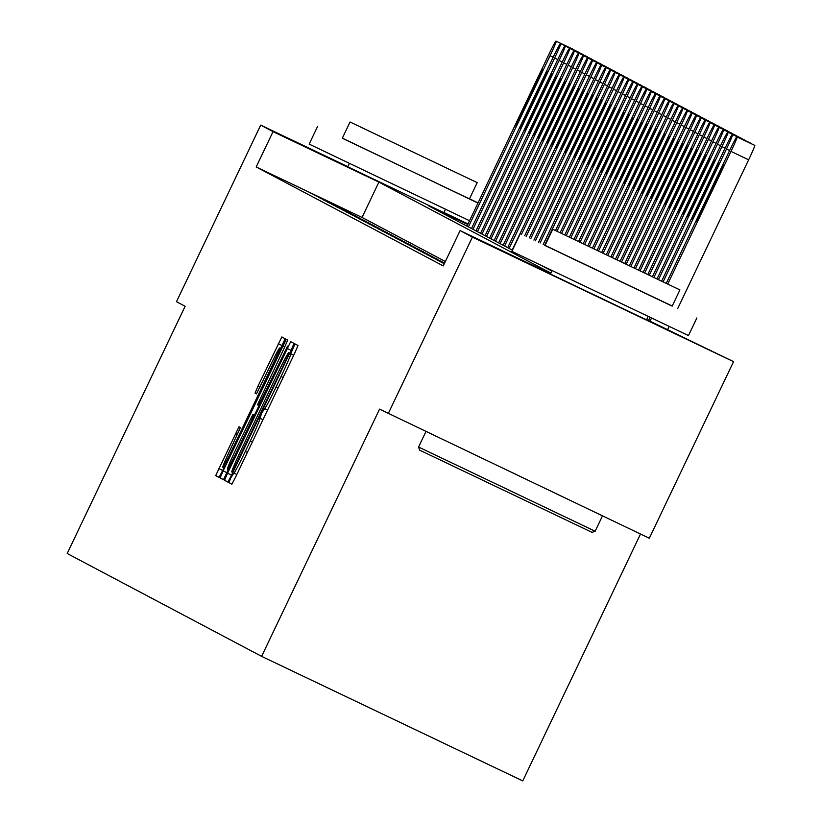 <?xml version="1.0" encoding="UTF-8"?>
<svg xmlns="http://www.w3.org/2000/svg" width="822" height="822" viewBox="0 0 822 822"><rect width="100%" height="100%" fill="white"/><g stroke="black" fill="none" stroke-linecap="round" stroke-linejoin="round"><path stroke-width="1.23" d="M230.951 477.623L228.835 482.576L231.855 484.179L235.452 477.397L294.975 352.597L297.996 345.507L294.975 343.915L290.731 353.82A24.578 1.028 -64.5 0 1 281.062 376.497L276.1 386.895A24.578 1.028 -64.5 0 1 264.612 408.596L261.704 413.137L259.978 418.306A24.578 1.028 -64.5 0 1 250.309 440.972L245.346 451.37A24.578 1.028 -64.5 0 1 233.859 473.082L230.951 477.623M443.829 212.621L347.768 166.794M646.544 319.871L550.483 274.055M238.997 426.741L215.683 475.619L219.032 477.397L222.628 470.616L285.183 338.726L281.823 336.948L258.057 386.032L255.036 393.111L256.474 393.872L270.068 366.119A20.55 0.863 -64.5 0 1 279.675 347.973A20.55 0.863 -64.5 0 1 271.589 366.92L232.4 449.079A20.55 0.863 -64.5 0 1 222.793 467.225A20.55 0.863 -64.5 0 1 230.879 448.278L240.435 427.502L238.997 426.741M264.612 408.596L267.582 410.014L264.612 408.596M646.688 319.583L733.553 361.649L649.318 538.246L379.548 409.14L261.622 656.367L67.199 553.504L185.125 306.277L176.483 301.705L260.708 125.108L347.829 166.661M388.19 413.713L472.414 237.116L460.094 230.602L550.617 273.767M445.349 261.509L362.05 217.44L256.187 166.948L443.253 265.917L460.094 230.602M256.187 166.948L273.038 131.633L260.708 125.108M227.55 473.215L224.529 480.305L227.889 482.082L231.475 475.291L291.009 350.491L294.029 343.411L290.669 341.633L227.55 473.215L231.557 475.126M223.461 479.74L220.101 477.962L223.122 470.872L286.241 339.291L287.679 340.051L284.659 347.141L257.492 404.835L258.447 405.338L262.043 398.557L287.577 346.072L223.461 479.74M261.622 656.367L522.761 780.9L640.502 534.043M444.301 263.708L440.726 261.91L444.342 263.636M444.394 263.523L436.205 259.516L444.425 263.441M444.486 263.328L431.673 257.122L444.517 263.256M444.579 263.132L427.152 254.738L444.61 263.061M442.01 261.673L422.631 252.344L442.01 261.673M437.489 259.279L418.11 249.95L437.489 259.279M432.968 256.885L413.589 247.556L432.968 256.885M428.447 254.501L409.058 245.162L428.447 254.501M423.926 252.107L404.537 242.767L423.926 252.107M419.405 249.713L400.016 240.373L419.405 249.713M414.874 247.319L395.495 237.979L414.874 247.319M410.353 244.925L390.974 235.585L410.353 244.925M405.832 242.531L386.453 233.201L405.832 242.531M401.311 240.137L381.922 230.807L401.311 240.137M396.79 237.743L377.401 228.413L396.79 237.743M392.269 235.349L372.88 226.019L392.269 235.349M387.737 232.965L368.359 223.625L387.737 232.965M383.216 230.571L363.838 221.231L383.216 230.571M378.695 228.177L359.306 218.837L378.695 228.177M374.174 225.783L354.785 216.443L374.174 225.783M369.653 223.389L350.264 214.049L369.653 223.389M365.122 220.995L345.743 211.665L365.122 220.995M360.601 218.601L341.222 209.271L360.601 218.601M356.08 216.207L336.701 206.877L356.08 216.207M351.559 213.812L332.17 204.483L351.559 213.812M347.038 211.418L327.649 202.089L347.038 211.418M342.517 209.035L323.128 199.695L342.517 209.035M337.986 206.641L318.607 197.301L337.986 206.641M333.465 204.246L314.086 194.906L333.465 204.246M328.944 201.852L309.565 192.512L328.944 201.852M733.553 361.649L472.414 237.116M443.901 212.466L468.006 223.964M467.749 224.488L428.303 205.675L512.435 250.186M542.787 266.246L551.901 271.075M550.915 273.13L378.901 182.114L273.038 131.633M362.05 217.44L378.901 182.114M232.205 472.208L286.97 357.909L288.676 352.73A24.578 1.028 -64.5 0 0 288.666 352.73A24.578 1.028 -64.5 0 0 277.178 374.442L241.463 449.315A24.578 1.028 -64.5 0 0 231.794 471.992L232.205 472.208M235.462 450.271A20.55 0.863 -64.5 0 0 227.386 469.218A20.55 0.863 -64.5 0 0 236.993 451.073L250.792 422.128L253.823 415.048L252.868 414.545L235.462 450.271M667.669 329.591L669.139 326.488M677.657 308.64L748.637 159.817A15.649 0.658 115.5 0 0 754.802 145.391L754.514 145.237A15.649 0.658 115.5 0 1 754.504 145.237A15.649 0.658 115.5 0 1 754.514 145.237L736.861 136.822A15.649 0.658 -64.5 0 0 729.546 150.642L666.272 283.302M754.504 145.237L737.159 136.976A15.649 0.658 -64.5 0 1 730.994 151.402L667.752 284.011M651.486 318.104L650.017 321.176M648.537 320.467L650.007 317.405M717.678 176.206L701.505 210.113A12.525 0.524 -64.5 0 0 696.583 221.663A12.525 0.524 -64.5 0 0 702.43 210.607L718.603 176.699A12.525 0.524 -64.5 0 0 723.535 165.15A12.525 0.524 -64.5 0 0 717.678 176.206L718.623 176.658M591.943 532.317L419.723 450.179M418.634 447.055L595.066 531.207M545.078 245.388L672.221 306.031M511.962 251.388L688.394 335.551M672.119 306.113L545.078 245.521M552.826 229.276L679.917 289.899L552.826 229.276M657.281 279.09L575.379 240.034L657.281 279.09M419.662 450.158L418.552 447.024L425.868 431.684M342.363 138.137L477.972 203.065M309.247 144.138L469.547 220.717M469.403 198.852L342.363 138.26M350.11 122.026L477.202 182.638L350.11 122.026M454.566 171.839L372.664 132.774L454.566 171.839M478.055 202.88L469.506 198.78M661.659 281.093L725.025 148.248A15.649 0.658 -64.5 0 1 732.34 134.428L732.628 134.582A15.649 0.658 -64.5 0 1 726.473 149.008L663.138 281.802M749.983 142.843L732.34 134.428L750.281 142.997A15.649 0.658 115.5 0 1 750.281 143.213M713.157 173.812L696.984 207.719A12.525 0.524 -64.5 0 0 692.062 219.269A12.525 0.524 -64.5 0 0 697.909 208.213L714.082 174.305A12.525 0.524 -64.5 0 0 719.014 162.756A12.525 0.524 -64.5 0 0 713.157 173.812L714.102 174.264M657.045 278.884L720.504 145.854A15.649 0.658 -64.5 0 1 727.819 132.034L728.107 132.188A15.649 0.658 -64.5 0 1 721.952 146.624L658.525 279.593M745.462 140.449L727.819 132.034L745.749 140.603A15.649 0.658 115.5 0 1 745.76 140.829M708.636 171.418L692.463 205.325A12.525 0.524 -64.5 0 0 687.531 216.874A12.525 0.524 -64.5 0 0 693.388 205.819L709.561 171.911A12.525 0.524 -64.5 0 0 714.482 160.362A12.525 0.524 -64.5 0 0 708.636 171.418L709.581 171.87M652.442 276.675L715.983 143.46A15.649 0.658 -64.5 0 1 723.298 129.64L723.586 129.794A15.649 0.658 -64.5 0 1 717.431 144.23L653.911 277.384M740.941 138.055L723.298 129.64L741.228 138.209A15.649 0.658 115.5 0 1 741.239 138.435M704.115 169.024L687.942 202.931A12.525 0.524 -64.5 0 0 683.01 214.48A12.525 0.524 -64.5 0 0 688.867 203.424L705.04 169.517A12.525 0.524 -64.5 0 0 709.961 157.968A12.525 0.524 -64.5 0 0 704.115 169.024L705.06 169.476M647.828 274.466L711.451 141.065A15.649 0.658 -64.5 0 1 718.777 127.246L719.065 127.4A15.649 0.658 -64.5 0 1 712.9 141.836L649.308 275.175M736.42 135.661L718.777 127.246L736.707 135.815A15.649 0.658 115.5 0 1 736.718 136.041M699.584 166.63L683.411 200.537A12.525 0.524 -64.5 0 0 678.489 212.086A12.525 0.524 -64.5 0 0 684.346 201.03L700.519 167.123A12.525 0.524 -64.5 0 0 705.44 155.574A12.525 0.524 -64.5 0 0 699.584 166.63L700.529 167.082M643.215 272.267L706.93 138.671A15.649 0.658 -64.5 0 1 714.246 124.852L714.544 125.006A15.649 0.658 -64.5 0 1 708.379 139.442L644.695 272.966M731.899 133.267L714.246 124.852L731.899 133.267A15.649 0.658 115.5 0 1 731.899 133.267L732.186 133.421A15.649 0.658 115.5 0 1 732.197 133.647M695.063 164.246L678.89 198.143A12.525 0.524 -64.5 0 0 673.968 209.692A12.525 0.524 -64.5 0 0 679.825 198.636L695.987 164.729A12.525 0.524 -64.5 0 0 700.919 153.18A12.525 0.524 -64.5 0 0 695.063 164.246L696.008 164.688M638.602 270.058L702.409 136.277A15.649 0.658 -64.5 0 1 709.725 122.457L710.013 122.612A15.649 0.658 -64.5 0 1 703.858 137.048L640.081 270.767M727.367 130.873L709.725 122.457L727.665 131.027A15.649 0.658 115.5 0 1 727.665 131.253M690.542 161.852L674.369 195.749A12.525 0.524 -64.5 0 0 669.447 207.298A12.525 0.524 -64.5 0 0 675.294 196.242L691.466 162.335A12.525 0.524 -64.5 0 0 696.398 150.796A12.525 0.524 -64.5 0 0 690.542 161.852L691.487 162.304M633.988 267.859L697.888 133.883A15.649 0.658 -64.5 0 1 705.204 120.063L705.492 120.218A15.649 0.658 -64.5 0 1 699.337 134.654L635.468 268.558M722.846 128.479L705.204 120.063L723.144 128.633A15.649 0.658 115.5 0 1 723.144 128.859M686.021 159.458L669.848 193.365A12.525 0.524 -64.5 0 0 664.916 204.904A12.525 0.524 -64.5 0 0 670.773 193.848L686.945 159.951A12.525 0.524 -64.5 0 0 691.877 148.402A12.525 0.524 -64.5 0 0 686.021 159.458L686.966 159.91M629.375 265.65L693.367 131.499A15.649 0.658 -64.5 0 1 700.683 117.669A15.649 0.658 -64.5 0 1 700.683 117.68L700.971 117.823A15.649 0.658 -64.5 0 1 694.816 132.26L630.854 266.359M700.683 117.68L718.613 126.239A15.649 0.658 115.5 0 1 718.623 126.465M681.5 157.064L665.327 190.971A12.525 0.524 -64.5 0 0 660.395 202.52A12.525 0.524 -64.5 0 0 666.252 191.454L682.424 157.557A12.525 0.524 -64.5 0 0 687.346 146.008A12.525 0.524 -64.5 0 0 681.5 157.064L682.445 157.516M624.761 263.451L688.836 129.105A15.649 0.658 -64.5 0 1 696.162 115.286L696.45 115.44A15.649 0.658 -64.5 0 1 690.295 129.866L626.241 264.16M713.804 123.701L696.162 115.286L713.804 123.701A15.649 0.658 115.5 0 1 713.804 123.701L714.092 123.845A15.649 0.658 115.5 0 1 714.102 124.071M676.968 154.67L660.806 188.577A12.525 0.524 -64.5 0 0 655.874 200.126A12.525 0.524 -64.5 0 0 661.731 189.07L677.903 155.163A12.525 0.524 -64.5 0 0 682.825 143.614A12.525 0.524 -64.5 0 0 676.968 154.67L677.924 155.122M620.148 261.252L684.315 126.711A15.649 0.658 -64.5 0 1 691.631 112.891A15.649 0.658 -64.5 0 1 691.641 112.891L691.929 113.046A15.649 0.658 -64.5 0 1 685.764 127.472L621.627 261.951M691.641 112.891L709.571 121.461A15.649 0.658 115.5 0 1 709.581 121.677M672.447 152.275L656.275 186.183A12.525 0.524 -64.5 0 0 651.353 197.732A12.525 0.524 -64.5 0 0 657.21 186.676L673.382 152.769A12.525 0.524 -64.5 0 0 678.304 141.22A12.525 0.524 -64.5 0 0 672.447 152.275L673.393 152.728M615.534 259.043L679.794 124.317A15.649 0.658 -64.5 0 1 687.11 110.497L687.408 110.651A15.649 0.658 -64.5 0 1 681.243 125.088L617.014 259.752M704.752 118.913L687.11 110.497L704.752 118.913A15.649 0.658 115.5 0 1 704.762 118.913L705.05 119.067A15.649 0.658 115.5 0 1 705.06 119.293M667.926 149.881L651.754 183.789A12.525 0.524 -64.5 0 0 646.832 195.338A12.525 0.524 -64.5 0 0 652.678 184.282L668.851 150.375A12.525 0.524 -64.5 0 0 673.783 138.826A12.525 0.524 -64.5 0 0 667.926 149.881L668.872 150.334M610.921 256.844L675.273 121.923A15.649 0.658 -64.5 0 1 682.589 108.103L682.877 108.257A15.649 0.658 -64.5 0 1 676.722 122.694L612.4 257.553M700.231 116.519L682.589 108.103L700.529 116.673A15.649 0.658 115.5 0 1 700.529 116.899M663.405 147.487L647.233 181.395A12.525 0.524 -64.5 0 0 642.311 192.944A12.525 0.524 -64.5 0 0 648.157 181.888L664.33 147.981A12.525 0.524 -64.5 0 0 669.262 136.431A12.525 0.524 -64.5 0 0 663.405 147.487L664.351 147.939M606.307 254.645L670.752 119.529A15.649 0.658 -64.5 0 1 678.068 105.709L678.356 105.863A15.649 0.658 -64.5 0 1 672.201 120.3L607.787 255.354M695.71 114.124L678.068 105.709L695.998 114.279A15.649 0.658 115.5 0 1 696.008 114.505M658.884 145.093L642.712 179.001A12.525 0.524 -64.5 0 0 637.78 190.55A12.525 0.524 -64.5 0 0 643.636 179.494L659.809 145.586A12.525 0.524 -64.5 0 0 664.731 134.037A12.525 0.524 -64.5 0 0 658.884 145.093L659.83 145.545M601.683 252.446L666.231 117.135A15.649 0.658 -64.5 0 1 673.547 103.315L673.835 103.469A15.649 0.658 -64.5 0 1 667.68 117.906L603.163 253.155M691.189 111.73L673.547 103.315L691.477 111.884A15.649 0.658 115.5 0 1 691.487 112.111M654.363 142.709L638.191 176.607A12.525 0.524 -64.5 0 0 633.259 188.156A12.525 0.524 -64.5 0 0 639.115 177.1L655.288 143.192A12.525 0.524 -64.5 0 0 660.21 131.643A12.525 0.524 -64.5 0 0 654.363 142.709L655.309 143.151M597.07 250.248L661.7 114.741A15.649 0.658 -64.5 0 1 669.026 100.921L669.313 101.075A15.649 0.658 -64.5 0 1 663.159 115.512L598.55 250.957M686.668 109.336L669.026 100.921L686.956 109.49A15.649 0.658 115.5 0 1 686.966 109.716M649.832 140.315L633.659 174.213A12.525 0.524 -64.5 0 0 628.738 185.762A12.525 0.524 -64.5 0 0 634.594 174.706L650.767 140.798A12.525 0.524 -64.5 0 0 655.689 129.26A12.525 0.524 -64.5 0 0 649.832 140.315L650.777 140.768M592.457 248.049L657.179 112.347A15.649 0.658 -64.5 0 1 664.495 98.527L664.793 98.681A15.649 0.658 -64.5 0 1 658.628 113.117L593.936 248.758M682.147 106.942L664.495 98.527L682.147 106.942A15.649 0.658 115.5 0 1 682.147 106.942L682.435 107.096A15.649 0.658 115.5 0 1 682.445 107.322M645.311 137.921L629.138 171.829A12.525 0.524 -64.5 0 0 624.217 183.368A12.525 0.524 -64.5 0 0 630.073 172.312L646.236 138.415A12.525 0.524 -64.5 0 0 651.168 126.865A12.525 0.524 -64.5 0 0 645.311 137.921L646.256 138.373M587.843 245.85L652.658 109.963A15.649 0.658 -64.5 0 1 659.974 96.133A15.649 0.658 -64.5 0 0 659.974 96.133L660.272 96.287A15.649 0.658 -64.5 0 1 654.107 110.723L589.323 246.559M677.616 104.548L659.974 96.133L677.616 104.548A15.649 0.658 115.5 0 1 677.626 104.548L677.914 104.702A15.649 0.658 115.5 0 1 677.914 104.928M640.79 135.527L624.617 169.435A12.525 0.524 -64.5 0 0 619.696 180.984A12.525 0.524 -64.5 0 0 625.542 169.918L641.715 136.02A12.525 0.524 -64.5 0 0 646.647 124.471A12.525 0.524 -64.5 0 0 640.79 135.527L641.735 135.979M583.219 243.661L648.137 107.569A15.649 0.658 -64.5 0 1 655.453 93.749L655.74 93.903A15.649 0.658 -64.5 0 1 649.586 108.329L584.699 244.36M673.095 102.164L655.453 93.749L673.095 102.154A15.649 0.658 115.5 0 1 673.095 102.164L673.393 102.308A15.649 0.658 115.5 0 1 673.393 102.534M636.269 133.133L620.096 167.041A12.525 0.524 -64.5 0 0 615.164 178.59A12.525 0.524 -64.5 0 0 621.021 167.534L637.194 133.626A12.525 0.524 -64.5 0 0 642.126 122.077A12.525 0.524 -64.5 0 0 636.269 133.133L637.214 133.585M578.606 241.463L643.616 105.175A15.649 0.658 -64.5 0 1 650.932 91.355L651.219 91.509A15.649 0.658 -64.5 0 1 645.064 105.935L580.085 242.161M668.574 99.77L650.932 91.355L668.861 99.924A15.649 0.658 115.5 0 1 668.872 100.14M631.748 130.739L615.575 164.647A12.525 0.524 -64.5 0 0 610.643 176.196A12.525 0.524 -64.5 0 0 616.5 165.14L632.673 131.232A12.525 0.524 -64.5 0 0 637.595 119.683A12.525 0.524 -64.5 0 0 631.748 130.739L632.693 131.191M573.992 239.264L639.095 102.781A15.649 0.658 -64.5 0 1 646.411 88.961L646.698 89.115A15.649 0.658 -64.5 0 1 640.543 103.551L575.472 239.973M664.053 97.376L646.411 88.961L664.34 97.53A15.649 0.658 115.5 0 1 664.351 97.756M627.217 128.345L611.054 162.253A12.525 0.524 -64.5 0 0 606.122 173.802A12.525 0.524 -64.5 0 0 611.979 162.746L628.152 128.838A12.525 0.524 -64.5 0 0 633.074 117.289A12.525 0.524 -64.5 0 0 627.217 128.345L628.172 128.797M569.369 237.075L634.563 100.387A15.649 0.658 -64.5 0 1 641.879 86.567A15.649 0.658 -64.5 0 0 641.879 86.567L642.177 86.721A15.649 0.658 -64.5 0 1 636.012 101.157L570.848 237.774M659.532 94.982L641.879 86.567L659.819 95.136A15.649 0.658 115.5 0 1 659.83 95.362M622.696 125.951L606.523 159.858A12.525 0.524 -64.5 0 0 601.601 171.408A12.525 0.524 -64.5 0 0 607.458 160.352L623.631 126.444A12.525 0.524 -64.5 0 0 628.553 114.895A12.525 0.524 -64.5 0 0 622.696 125.951L623.641 126.403M564.755 234.887L630.042 97.993A15.649 0.658 -64.5 0 1 637.358 84.173L637.656 84.327A15.649 0.658 -64.5 0 1 631.491 98.763L566.235 235.585M618.175 123.557L602.002 157.464A12.525 0.524 -64.5 0 0 597.08 169.013A12.525 0.524 -64.5 0 0 602.927 157.958L619.1 124.05A12.525 0.524 -64.5 0 0 624.032 112.501A12.525 0.524 -64.5 0 0 618.175 123.557L619.12 124.009M560.131 232.698L625.521 95.599A15.649 0.658 -64.5 0 1 632.837 81.779L633.125 81.933A15.649 0.658 -64.5 0 1 626.97 96.369L561.611 233.397M650.479 90.194L632.837 81.779L650.777 90.348A15.649 0.658 115.5 0 1 650.777 90.574M613.654 121.173L597.481 155.07A12.525 0.524 -64.5 0 0 592.559 166.619A12.525 0.524 -64.5 0 0 598.406 155.564L614.579 121.656A12.525 0.524 -64.5 0 0 619.511 110.107A12.525 0.524 -64.5 0 0 613.654 121.173L614.599 121.615M555.508 230.509L621 93.205A15.649 0.658 -64.5 0 1 628.316 79.385L628.604 79.539A15.649 0.658 -64.5 0 1 622.449 93.975L556.987 231.208M645.958 87.8L628.316 79.385L646.246 87.954A15.649 0.658 115.5 0 1 646.256 88.18M609.133 118.779L592.96 152.676A12.525 0.524 -64.5 0 0 588.028 164.225A12.525 0.524 -64.5 0 0 593.885 153.169L610.058 119.262A12.525 0.524 -64.5 0 0 614.979 107.723A12.525 0.524 -64.5 0 0 609.133 118.779L610.078 119.231M543.178 244.483L616.479 90.81A15.649 0.658 -64.5 0 1 623.795 76.991L624.083 77.145A15.649 0.658 -64.5 0 1 617.928 91.581L544.657 245.192M641.437 85.406L623.795 76.991L641.725 85.56A15.649 0.658 115.5 0 1 641.735 85.786M604.612 116.385L588.439 150.292A12.525 0.524 -64.5 0 0 583.507 161.831A12.525 0.524 -64.5 0 0 589.364 150.775L605.537 116.878A12.525 0.524 -64.5 0 0 610.458 105.329A12.525 0.524 -64.5 0 0 604.612 116.385L605.557 116.837M538.554 242.295L611.948 88.427A15.649 0.658 -64.5 0 1 619.274 74.597A15.649 0.658 -64.5 0 0 619.274 74.597L619.562 74.751A15.649 0.658 -64.5 0 1 613.407 89.187L540.044 242.993M636.916 83.012L619.274 74.597L637.204 83.166A15.649 0.658 115.5 0 1 637.214 83.392M600.081 113.991L583.908 147.898A12.525 0.524 -64.5 0 0 578.986 159.447A12.525 0.524 -64.5 0 0 584.843 148.381L601.016 114.484A12.525 0.524 -64.5 0 0 605.937 102.935A12.525 0.524 -64.5 0 0 600.081 113.991L601.036 114.443M533.94 240.106L607.427 86.033A15.649 0.658 -64.5 0 1 614.743 72.213A15.649 0.658 -64.5 0 0 614.743 72.213L615.041 72.367A15.649 0.658 -64.5 0 1 608.876 86.793L535.42 240.805M632.395 80.618L614.743 72.213L632.395 80.618A15.649 0.658 115.5 0 1 632.395 80.628L632.683 80.772A15.649 0.658 115.5 0 1 632.693 80.998M595.56 111.597L579.387 145.504A12.525 0.524 -64.5 0 0 574.465 157.053A12.525 0.524 -64.5 0 0 580.322 145.997L596.495 112.09A12.525 0.524 -64.5 0 0 601.416 100.541A12.525 0.524 -64.5 0 0 595.56 111.597L596.505 112.049M529.317 237.918L602.906 83.639A15.649 0.658 -64.5 0 1 610.222 69.819L610.52 69.973A15.649 0.658 -64.5 0 1 604.355 84.399L530.796 238.616M627.864 78.234L610.222 69.819L627.864 78.234A15.649 0.658 115.5 0 1 627.874 78.234L628.162 78.388A15.649 0.658 115.5 0 1 628.162 78.604M591.039 109.203L574.866 143.11A12.525 0.524 -64.5 0 0 569.944 154.659A12.525 0.524 -64.5 0 0 575.79 143.603L591.963 109.696A12.525 0.524 -64.5 0 0 596.895 98.147A12.525 0.524 -64.5 0 0 591.039 109.203L591.984 109.655M524.693 235.739L598.385 81.244A15.649 0.658 -64.5 0 1 605.701 67.425L605.989 67.579A15.649 0.658 -64.5 0 1 599.834 82.015L526.172 236.438M623.343 75.84L605.701 67.425L623.641 75.994A15.649 0.658 115.5 0 1 623.641 76.22M586.518 106.809L570.345 140.716A12.525 0.524 -64.5 0 0 565.423 152.265A12.525 0.524 -64.5 0 0 571.269 141.209L587.442 107.302A12.525 0.524 -64.5 0 0 592.374 95.753A12.525 0.524 -64.5 0 0 586.518 106.809L587.463 107.261M512.198 250.063L593.864 78.85A15.649 0.658 -64.5 0 1 601.18 65.03L601.468 65.185A15.649 0.658 -64.5 0 1 595.313 79.621L521.549 234.27M618.822 73.446L601.18 65.03L619.11 73.6A15.649 0.658 115.5 0 1 619.12 73.826M581.997 104.415L565.824 138.322A12.525 0.524 -64.5 0 0 560.892 149.871A12.525 0.524 -64.5 0 0 566.748 138.815L582.921 104.908A12.525 0.524 -64.5 0 0 587.843 93.359A12.525 0.524 -64.5 0 0 581.997 104.415L582.942 104.867M507.677 247.669L589.343 76.456A15.649 0.658 -64.5 0 1 596.659 62.636L596.947 62.791A15.649 0.658 -64.5 0 1 590.792 77.227L509.126 248.439M614.301 71.052L596.659 62.636L614.589 71.206A15.649 0.658 115.5 0 1 614.599 71.432M577.476 102.02L561.303 135.928A12.525 0.524 -64.5 0 0 556.371 147.477A12.525 0.524 -64.5 0 0 562.227 136.421L578.4 102.514A12.525 0.524 -64.5 0 0 583.322 90.965A12.525 0.524 -64.5 0 0 577.476 102.02L578.421 102.473M503.146 245.275L584.812 74.062A15.649 0.658 -64.5 0 1 592.138 60.242L592.426 60.396A15.649 0.658 -64.5 0 1 586.261 74.833L504.605 246.045M609.78 68.658L592.138 60.242L610.068 68.812A15.649 0.658 115.5 0 1 610.078 69.038M572.944 99.637L556.771 133.534A12.525 0.524 -64.5 0 0 551.85 145.083A12.525 0.524 -64.5 0 0 557.706 134.027L573.879 100.12A12.525 0.524 -64.5 0 0 578.801 88.571A12.525 0.524 -64.5 0 0 572.944 99.637L573.89 100.079M498.625 242.88L580.291 71.668A15.649 0.658 -64.5 0 1 587.607 57.848L587.905 58.002A15.649 0.658 -64.5 0 1 581.74 72.439L500.074 243.651M605.259 66.263L587.607 57.848L605.259 66.263A15.649 0.658 115.5 0 1 605.259 66.263L605.547 66.418A15.649 0.658 115.5 0 1 605.557 66.644M568.423 97.243L552.25 131.14A12.525 0.524 -64.5 0 0 547.329 142.689A12.525 0.524 -64.5 0 0 553.185 131.633L569.348 97.726A12.525 0.524 -64.5 0 0 574.28 86.187A12.525 0.524 -64.5 0 0 568.423 97.243L569.369 97.695M494.104 240.497L575.77 69.274A15.649 0.658 -64.5 0 1 583.086 55.454L583.373 55.608A15.649 0.658 -64.5 0 1 577.219 70.045L495.553 241.257M600.728 63.869L583.086 55.454L601.026 64.024A15.649 0.658 115.5 0 1 601.026 64.25M563.902 94.849L547.729 128.756A12.525 0.524 -64.5 0 0 542.808 140.295A12.525 0.524 -64.5 0 0 548.654 129.239L564.827 95.342A12.525 0.524 -64.5 0 0 569.759 83.793A12.525 0.524 -64.5 0 0 563.902 94.849L564.848 95.301M489.583 238.103L571.249 66.89A15.649 0.658 -64.5 0 1 578.565 53.06A15.649 0.658 -64.5 0 0 578.565 53.06L578.852 53.214A15.649 0.658 -64.5 0 1 572.698 67.651L491.032 238.863M596.207 61.475L578.565 53.06L596.495 61.629A15.649 0.658 115.5 0 1 596.505 61.856M559.381 92.454L543.208 126.362A12.525 0.524 -64.5 0 0 538.276 137.911A12.525 0.524 -64.5 0 0 544.133 126.845L560.306 92.948A12.525 0.524 -64.5 0 0 565.228 81.399A12.525 0.524 -64.5 0 0 559.381 92.454L560.327 92.907M485.062 235.709L566.728 64.496A15.649 0.658 -64.5 0 1 574.044 50.676L574.331 50.83A15.649 0.658 -64.5 0 1 568.177 65.257L486.511 236.469M591.686 59.081L574.044 50.676L591.686 59.081A15.649 0.658 115.5 0 1 591.686 59.092L591.974 59.235A15.649 0.658 115.5 0 1 591.984 59.461M554.86 90.06L538.687 123.968A12.525 0.524 -64.5 0 0 533.755 135.517A12.525 0.524 -64.5 0 0 539.612 124.461L555.785 90.554A12.525 0.524 -64.5 0 0 560.707 79.004A12.525 0.524 -64.5 0 0 554.86 90.06L555.806 90.512M480.541 233.314L562.197 62.102A15.649 0.658 -64.5 0 1 569.523 48.282L569.81 48.436A15.649 0.658 -64.5 0 1 563.656 62.862L481.99 234.085M587.165 56.697L569.523 48.282L587.453 56.852A15.649 0.658 115.5 0 1 587.463 57.067M550.329 87.666L534.166 121.574A12.525 0.524 -64.5 0 0 529.234 133.123A12.525 0.524 -64.5 0 0 535.091 122.067L551.264 88.16A12.525 0.524 -64.5 0 0 556.186 76.61A12.525 0.524 -64.5 0 0 550.329 87.666L551.285 88.118M476.01 230.92L557.676 59.708A15.649 0.658 -64.5 0 1 564.991 45.888A15.649 0.658 -64.5 0 1 565.002 45.888L565.289 46.042A15.649 0.658 -64.5 0 1 559.124 60.479L477.469 231.691M565.002 45.888L582.932 54.458A15.649 0.658 115.5 0 1 582.942 54.684M545.808 85.272L529.635 119.18A12.525 0.524 -64.5 0 0 524.713 130.729A12.525 0.524 -64.5 0 0 530.57 119.673L546.743 85.765A12.525 0.524 -64.5 0 0 551.665 74.216A12.525 0.524 -64.5 0 0 545.808 85.272L546.753 85.724M471.489 228.526L553.155 57.314A15.649 0.658 -64.5 0 1 560.47 43.494L560.768 43.648A15.649 0.658 -64.5 0 1 554.603 58.085L472.938 229.297M578.113 51.909L560.47 43.494L578.113 51.909A15.649 0.658 115.5 0 1 578.123 51.909L578.411 52.063A15.649 0.658 115.5 0 1 578.411 52.289M541.287 82.878L525.114 116.786A12.525 0.524 -64.5 0 0 520.192 128.335A12.525 0.524 -64.5 0 0 526.039 117.279L542.212 83.371A12.525 0.524 -64.5 0 0 547.144 71.822A12.525 0.524 -64.5 0 0 541.287 82.878L542.232 83.33M466.968 226.132L548.634 54.92A15.649 0.658 -64.5 0 1 555.949 41.1L556.237 41.254A15.649 0.658 -64.5 0 1 550.082 55.691L468.417 226.903M573.592 49.515L555.949 41.1L573.89 49.669A15.649 0.658 115.5 0 1 573.89 49.895M536.766 80.484L520.593 114.392A12.525 0.524 -64.5 0 0 515.671 125.941A12.525 0.524 -64.5 0 0 521.518 114.885L537.691 80.977A12.525 0.524 -64.5 0 0 542.623 69.428A12.525 0.524 -64.5 0 0 536.766 80.484L537.711 80.936M231.979 484.076L228.835 482.576M293.721 355.227L290.341 353.614M262.968 419.703L259.588 418.1M236.828 474.5L233.859 473.082L236.828 474.5M247.391 452.347L245.346 451.37M252.354 441.948L250.309 440.972M262.958 419.723L259.978 418.306M278.155 387.871L276.1 386.895M283.107 377.473L281.062 376.497M293.711 355.248L290.731 353.82M291.08 350.326L287.084 348.415M228.013 481.959L224.529 480.305M289.693 353.244L289.087 352.946M289.704 353.224L288.676 352.73L289.704 353.224M223.584 479.627L220.101 477.962M227.129 472.784L223.122 470.872M284.7 347.048L282.655 346.072M259.146 405.667L258.447 405.338L259.146 405.667M254.512 415.377L253.823 415.048M254.532 415.336L252.868 414.545L254.532 415.336M256.536 393.83L255.036 393.111M260.101 387.008L258.057 386.032M282.234 345.641L278.226 343.73M219.166 477.284L215.683 475.619M222.711 470.441L218.703 468.54M237.445 434.499L235.4 433.523M730.994 151.402L748.637 159.817M737.159 136.976L754.802 145.391M702.45 210.566L701.505 210.113M726.473 149.008L729.607 150.508M732.628 134.582L750.281 142.997M697.929 208.172L696.984 207.719M721.952 146.624L725.086 148.114M728.107 132.188L745.749 140.603M693.408 205.777L692.463 205.325M717.431 144.23L720.565 145.72M723.586 129.794L741.228 138.209M688.887 203.383L687.942 202.931M712.9 141.836L716.044 143.326M719.065 127.4L736.707 135.815M684.366 200.989L683.411 200.537M708.379 139.442L711.513 140.932M714.544 125.006L732.186 133.421M679.835 198.595L678.89 198.143M703.858 137.048L706.992 138.548M710.013 122.612L727.665 131.027M675.314 196.201L674.369 195.749M699.337 134.654L702.471 136.154M705.492 120.218L723.144 128.633M670.793 193.817L669.848 193.365M694.816 132.26L697.95 133.76M700.971 117.823L718.613 126.239M666.272 191.423L665.327 190.971M690.295 129.866L693.429 131.366M696.45 115.44L714.092 123.845M661.751 189.029L660.806 188.577M685.764 127.472L688.908 128.972M691.929 113.046L709.571 121.461M657.22 186.635L656.275 186.183M681.243 125.088L684.377 126.578M687.408 110.651L705.05 119.067M652.699 184.241L651.754 183.789M676.722 122.694L679.856 124.184M682.877 108.257L700.529 116.673M648.178 181.847L647.233 181.395M672.201 120.3L675.335 121.79M678.356 105.863L695.998 114.279M643.657 179.453L642.712 179.001M667.68 117.906L670.814 119.396M673.835 103.469L691.477 111.884M639.136 177.059L638.191 176.607M663.159 115.512L666.293 117.012M669.313 101.075L686.956 109.49M634.615 174.665L633.659 174.213M658.628 113.117L661.761 114.618M664.793 98.681L682.435 107.096M630.084 172.281L629.138 171.829M654.107 110.723L657.24 112.224M660.272 96.287L677.914 104.702M625.563 169.887L624.617 169.435M649.586 108.329L652.719 109.829M655.74 93.903L673.393 102.308M621.042 167.493L620.096 167.041M645.064 105.935L648.198 107.435M651.219 91.509L668.861 99.924M616.521 165.099L615.575 164.647M640.543 103.551L643.677 105.041M646.698 89.115L664.34 97.53M612 162.705L611.054 162.253M636.012 101.157L639.156 102.647M642.177 86.721L659.819 95.136M607.468 160.311L606.523 159.858M631.491 98.763L634.625 100.253M637.656 84.327L655.298 92.742M637.358 84.173L655.011 92.588L637.358 84.173M602.947 157.916L602.002 157.464M626.97 96.369L630.104 97.859M633.125 81.933L650.777 90.348M598.426 155.522L597.481 155.07M622.449 93.975L625.583 95.475M628.604 79.539L646.246 87.954M593.905 153.128L592.96 152.676M617.928 91.581L621.062 93.081M624.083 77.145L641.725 85.56M589.384 150.734L588.439 150.292M613.407 89.187L616.541 90.687M619.562 74.751L637.204 83.166M584.863 148.35L583.908 147.898M608.876 86.793L612.02 88.293M615.041 72.367L632.683 80.772M580.332 145.956L579.387 145.504M604.355 84.399L607.489 85.899M610.52 69.973L628.162 78.388M575.811 143.562L574.866 143.11M599.834 82.015L602.968 83.505M605.989 67.579L623.641 75.994M571.29 141.168L570.345 140.716M595.313 79.621L598.447 81.111M601.468 65.185L619.11 73.6M566.769 138.774L565.824 138.322M590.792 77.227L593.926 78.717M596.947 62.791L614.589 71.206M562.248 136.38L561.303 135.928M586.261 74.833L589.405 76.323M592.426 60.396L610.068 68.812M557.727 133.986L556.771 133.534M581.74 72.439L584.874 73.939M587.905 58.002L605.547 66.418M553.196 131.592L552.25 131.14M577.219 70.045L580.353 71.545M583.373 55.608L601.026 64.024M548.675 129.198L547.729 128.756M572.698 67.651L575.832 69.151M578.852 53.214L596.495 61.629M544.154 126.814L543.208 126.362M568.177 65.257L571.311 66.757M574.331 50.83L591.974 59.235M539.633 124.42L538.687 123.968M563.656 62.862L566.79 64.363M569.81 48.436L587.453 56.852M535.112 122.026L534.166 121.574M559.124 60.479L562.269 61.969M565.289 46.042L582.932 54.458M530.58 119.632L529.635 119.18M554.603 58.085L557.737 59.574M560.768 43.648L578.411 52.063M526.059 117.238L525.114 116.786M550.082 55.691L553.216 57.18M556.237 41.254L573.89 49.669M521.538 114.844L520.593 114.392M228.567 469.783L227.386 469.218M223.974 467.79L222.793 467.225M280.857 348.538L279.675 347.973M592.015 532.368L595.149 531.259L602.464 515.897M696.892 317.929L688.466 335.592M672.17 306.144L679.917 289.899M648.147 316.521L646.503 319.964M552.076 270.695L550.432 274.147M545.027 245.49L552.774 229.246M520.305 233.705L511.88 251.357M469.454 198.883L477.202 182.638M445.432 209.261L443.788 212.713M349.36 163.444L347.716 166.897M342.312 138.24L350.059 121.995M317.59 126.454L309.164 144.107M700.683 117.669L718.325 126.085M691.631 112.891L709.283 121.307M564.991 45.888L582.644 54.303"/></g></svg>
